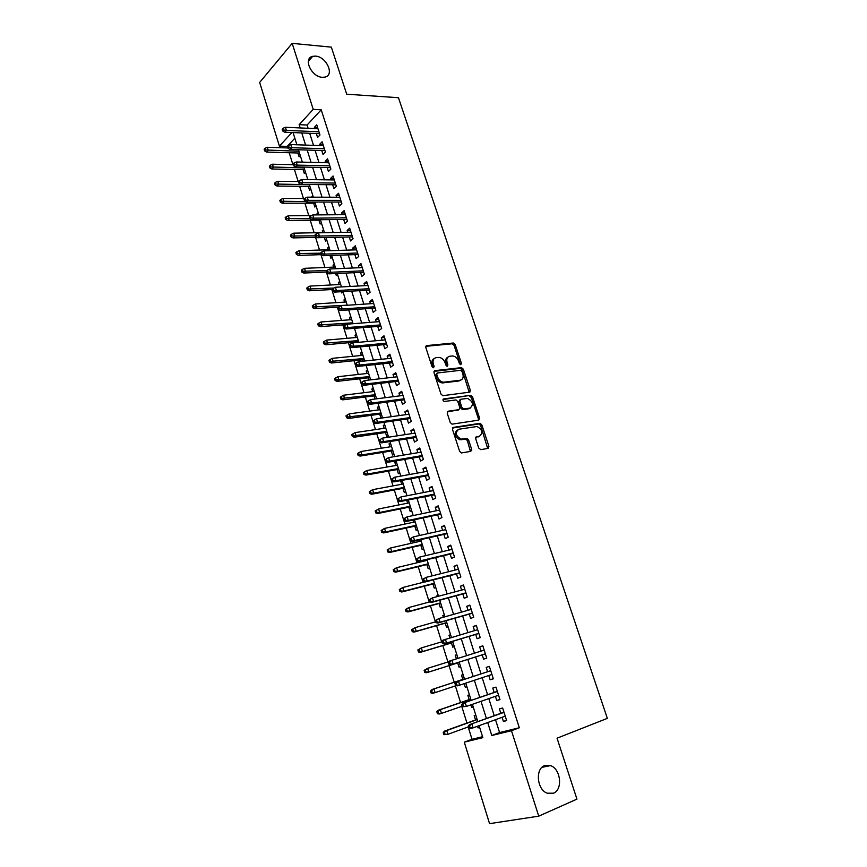 <?xml version="1.0" encoding="UTF-8"?>
<svg xmlns="http://www.w3.org/2000/svg" width="867" height="867" viewBox="0 0 867 867"><rect width="100%" height="100%" fill="white"/><g stroke="black" fill="none" stroke-linecap="round" stroke-linejoin="round"><path stroke-width="1.3" d="M460.821 364.693L461.417 363.349L455.208 344.632L453.333 343.018L426.716 345.586L425.805 347.515L432.026 366.622L433.489 367.76L434.129 366.383L433.316 363.912C432.47 360.39 433.435 358.299 436.209 357.648L439.027 357.399C441.791 357.768 443.796 359.512 445.031 362.623L445.844 365.083L447.285 366.221L447.892 364.855L447.09 362.395C446.245 358.916 447.177 356.846 449.897 356.207L452.65 355.958C455.37 356.315 457.353 358.049 458.589 361.138L459.391 363.576L460.821 364.693M460.355 364.628L454.08 345.391L452.216 343.776L425.784 346.334M433.067 367.716L432.189 364.66L433.316 363.912M446.841 366.156L445.963 363.143L447.09 362.395M544.584 765.626C535.047 768.769 536.966 789.794 547.218 793.207L553.482 793.207C563.073 789.718 560.721 768.747 550.512 765.615L544.584 765.626M315.501 56.117L312.684 56.322C302.789 58.241 311.383 77 322.34 77.304L324.865 77.12C334.911 75.331 326.523 56.593 315.501 56.117M478.736 448.055L480.795 449.648L488.099 448.38L488.923 446.31L481.824 424.895L480.09 423.302L453.398 427.377L452.509 429.458L459.64 451.339L461.363 452.942L470.781 451.382L471.648 449.279L468.592 439.97L466.858 438.366L461.114 439.125C455.608 435.906 454.85 432.611 458.816 429.241L477.023 426.51C482.453 429.631 483.244 432.882 479.408 436.264L476.536 436.74L475.69 438.8L478.736 448.055M294.834 138.2L287.215 146.393L279.412 146.133L259.656 82.441L292.168 43.35L331.346 47.143L346.713 94.2L398.462 97.711L607.344 718.364L557.048 738.196L576.945 799.136L538.732 816.161L489.562 823.65L464.278 742.163L482.865 737.654L479.104 725.679M292.168 43.35L313.225 109.361L299.158 124.653L300.199 127.948M495.512 719.697L499.587 732.561L519.322 727.76L321.213 109.816L313.225 109.361M519.322 727.76L511.465 730.708L538.732 816.161M469.481 392.187L470.326 390.215L463.368 369.234L461.537 367.619L434.898 370.642L433.988 372.626L440.967 394.052L442.788 395.677L469.481 392.187M472.548 396.913L479.581 418.122L478.736 420.137L452.032 424.158L450.255 422.543L447.231 413.256L448.131 411.207L458.946 409.657L459.824 407.631L457.83 401.562L456.031 399.936L444.294 401.486C442.809 400.662 442.593 399.806 443.655 398.928L470.77 395.309L472.548 396.913L471.388 397.617L478.4 418.794L479.581 418.122M477.522 726.253L478.042 727.89L479.614 727.315M475.82 715.199L474.195 715.633L475.55 719.957M470.824 704.871L471.648 707.494L473.23 706.941M469.437 694.857L467.833 695.323L469.177 699.604M464.181 683.662L465.297 687.249L466.88 686.718M463.097 674.667L461.515 675.165L462.837 679.392M455.24 655.149L456.822 654.65L455.24 655.149L456.4 658.833M457.678 662.93L459.001 667.135L460.583 666.625M449.854 637.96L449.008 635.262L450.602 634.796M451.425 642.978L452.747 647.172L454.308 646.63M443.362 617.239L442.831 615.527L444.413 615.082M445.226 623.178L446.538 627.35L448.076 626.776M436.925 596.68L436.686 595.922L438.268 595.499M439.06 603.508L440.36 607.669L441.899 607.063M432.936 583.968L434.237 588.119L435.754 587.49M425.448 560.06L425.643 560.7M426.857 564.58L428.157 568.709L429.664 568.048M419.162 539.989L419.595 541.387M420.831 545.31L422.121 549.44L423.605 548.735M412.909 520.059L413.592 522.216M414.827 526.182L416.117 530.29L417.591 529.564M406.71 500.281L407.62 503.174M408.877 507.195L410.156 511.281L411.619 510.533M401.692 484.263L400.717 481.142L402.31 480.838M402.971 488.327L404.25 492.402L405.691 491.622M395.807 465.481L394.864 462.458L396.457 462.187M397.097 469.589L398.365 473.653L399.795 472.84M389.966 446.83L389.055 443.915L390.649 443.666M391.266 450.981L392.534 455.034L393.943 454.189M384.157 428.309L383.279 425.491L384.872 425.263M385.479 432.503L386.736 436.535L388.134 435.668M378.391 409.918L377.546 407.197L379.139 406.991M379.724 414.144L380.981 418.165L382.369 417.276M372.669 391.646L371.856 389.023L373.449 388.839M374.013 395.905L374.988 399.026M366.979 373.493L366.199 370.978L367.792 370.805M368.334 377.795L369.028 380.028M361.333 355.459L360.574 353.042L362.168 352.891M362.699 359.805L363.121 361.171M355.719 337.556L354.993 335.236L356.597 335.095M350.149 319.771L349.455 317.55L351.048 317.43M344.611 302.106L343.95 299.971L345.543 299.874M347.093 310.007L347.927 309.952M339.116 284.549L338.477 282.512L340.07 282.425M341.36 291.713L341.75 292.97L343.039 291.908M333.654 267.112L333.036 265.172L334.64 265.107M335.659 273.528L336.298 275.565L337.577 274.471M328.225 249.794L327.639 247.94L329.243 247.897M330.002 255.483L330.88 258.268L332.137 257.152M322.827 232.584L322.275 230.828L323.879 230.795M324.388 237.547L325.493 241.08L326.74 239.942M317.289 214.897L316.954 213.824L318.547 213.802M318.926 220.131L320.14 224.011L321.386 222.852M311.73 197.177L313.247 196.928M313.616 203.181L314.829 207.05L316.054 205.869M308.338 186.351L309.552 190.198L310.765 188.995M303.103 169.618L304.295 173.454L305.509 172.23M316.357 133.551L317.593 137.463L319.977 134.981L316.737 124.826L314.374 127.341L314.775 128.598M321.744 150.5L323.001 154.424L325.396 151.985L322.134 141.765L319.75 144.236L320.183 145.591M327.173 167.569L328.43 171.503L330.858 169.108L327.574 158.824L325.168 161.251L325.624 162.693M332.646 184.747L333.903 188.703L336.353 186.34L333.047 175.99L330.609 178.374L331.096 179.903M338.141 202.044L339.409 206.01L341.88 203.702L338.553 193.276L336.093 195.606L336.613 197.232M343.679 219.449L344.947 223.437L347.45 221.161L344.101 210.67L341.62 212.968L342.162 214.68M349.26 236.984L350.528 240.972L353.053 238.75L349.683 228.184L347.179 230.438L347.754 232.248M354.874 254.627L356.153 258.637L358.7 256.459L355.307 245.816L352.771 248.027L353.378 249.934M360.531 272.39L361.81 276.41L364.378 274.286L360.965 263.579L358.407 265.736L359.046 267.74M366.221 290.282L367.5 294.314L370.101 292.233L366.665 281.45L364.075 283.563L364.747 285.666M371.943 308.284L373.233 312.337L375.866 310.31L372.398 299.451L369.786 301.51L370.491 303.71M377.719 326.425L379.009 330.479L381.664 328.506L378.175 317.571L375.541 319.576L376.278 321.885M383.528 344.676L384.818 348.751L387.506 346.822L383.994 335.811L381.328 337.772L382.098 340.189M389.37 363.056L390.67 367.153L393.39 365.267L389.857 354.191L387.159 356.099L387.961 358.613M395.265 381.567L396.566 385.674L399.308 383.843L395.753 372.691L393.033 374.544L393.856 377.167M401.193 400.207L402.505 404.325L405.268 402.548L401.692 391.31L398.939 393.119L399.806 395.851M407.165 418.978L408.476 423.118L411.272 421.384L407.663 410.069L404.889 411.825L405.789 414.664M479.689 418.967L478.497 419.151M413.18 437.878L414.502 442.029L417.32 440.36L413.689 428.959L410.882 430.661L411.814 433.608M419.238 456.909L420.56 461.071L423.41 459.456L419.747 447.979L416.919 449.626L417.883 452.682M425.329 476.081L426.662 480.253L429.544 478.692L425.86 467.14L422.998 468.733L423.996 471.897M431.473 495.382L432.806 499.576L435.722 498.07L432.004 486.43L429.111 487.969L430.151 491.242M437.662 514.825L438.995 519.03L441.942 517.577L438.203 505.862L435.277 507.336L436.361 510.739M443.882 534.397L445.226 538.624L448.206 537.237L444.435 525.424L441.487 526.854L442.603 530.355M450.157 554.121L451.512 558.359L454.514 557.026L450.721 545.126L447.74 546.503L448.889 550.122M456.476 573.976L457.83 578.235L460.865 576.956L457.05 564.981L454.026 566.292L455.229 570.042M462.837 593.982L464.203 598.252L467.27 597.038L463.422 584.976L460.377 586.222L461.602 590.091M469.253 614.129L470.618 618.409L473.718 617.261L469.838 605.112L466.76 606.293L468.028 610.292M475.712 634.416L477.078 638.719L480.21 637.624L476.308 625.389L473.198 626.516L474.509 630.634M482.215 654.856L483.58 659.169L486.745 658.151L482.821 645.817L479.668 646.88L481.022 651.128M488.782 675.501L490.137 679.782L493.334 678.818L489.378 666.398L486.203 667.395L487.579 671.73M495.404 696.331L496.748 700.536L499.977 699.636L495.989 687.13L492.77 688.062L494.168 692.44M321.213 109.816L307.081 125.032L308.11 128.305M309.682 133.269L313.518 145.363M315.079 150.294L318.958 162.53M320.508 167.429L324.442 179.816M325.981 184.682L329.948 197.221M331.476 202.044L335.507 214.745M337.025 219.524L341.089 232.378M342.595 237.135L346.724 250.14M348.209 254.855L352.392 268.022M353.866 272.693L358.093 286.023M359.556 290.662L363.837 304.154M365.289 308.75L369.624 322.405M371.065 326.967L375.444 340.785M376.874 345.304L381.307 359.296M382.726 363.761L387.213 377.936M388.622 382.358L393.163 396.696M394.55 401.085L399.145 415.596M400.521 419.942L405.182 434.627M406.536 438.93L411.251 453.799M412.594 458.047L417.374 473.1M418.696 477.305L423.529 492.543M424.852 496.693L429.729 512.115M431.04 516.223L435.982 531.839M437.271 535.893L442.278 551.694M443.546 555.704L448.618 571.7M449.865 575.666L455.002 591.858M456.237 595.759L461.428 612.145M462.653 616.003L467.909 632.596M469.112 636.4L474.433 653.187M475.625 656.937L481.001 673.897M482.193 677.691L487.59 694.716M488.825 698.618L494.233 715.687M502.08 717.302L503.391 721.442L506.664 720.618L502.643 708.014L499.403 708.881L500.812 713.313M287.215 146.393L287.703 147.943M289.199 152.744L292.927 164.687M294.412 169.455L298.172 181.539M299.646 186.264L303.461 198.5M304.924 203.192L308.782 215.58M310.234 220.24L314.136 232.757M315.577 237.385L319.533 250.064M320.963 254.66L324.962 267.48M326.382 272.032L330.425 285.005M331.833 289.535L335.93 302.659M337.328 307.146L341.468 320.432M342.844 324.876L347.038 338.314M348.415 342.725L352.652 356.326M354.018 360.694L358.299 374.457M359.653 378.792L363.988 392.708M365.332 396.999L369.721 411.088M371.043 415.347L375.487 429.598M376.798 433.803L381.296 448.228M382.596 452.401L387.148 466.988M388.427 471.117L393.033 485.878M394.301 489.963L398.961 504.908M400.218 508.951L404.932 524.058M406.179 528.057L410.947 543.349M412.172 547.305L416.994 562.781M418.219 566.682L423.096 582.342M424.299 586.2L429.241 602.045M430.422 605.849L435.418 621.877M436.589 625.649L441.65 641.862M442.809 645.579L447.925 661.987M449.063 665.65L454.232 682.221M455.381 685.927L460.572 702.563M461.753 706.367L466.955 723.045M468.169 726.958L472.016 739.291L482.561 736.712M297.89 152.993L299.093 156.819L300.285 155.572M306.951 179.588L307.601 178.927M311.654 196.928L312.879 195.725M316.954 213.824L318.178 212.643M322.275 230.828L323.521 229.668M327.639 247.94L328.896 246.813M333.036 265.172L334.315 264.067M338.477 282.512L339.756 281.428M343.95 299.971L345.239 298.909M349.455 317.55L350.767 316.509M354.993 335.236L356.315 334.228M360.574 353.042L361.918 352.067M366.199 370.978L367.543 370.014M371.856 389.023L373.211 388.091M377.546 407.197L378.922 406.298M383.279 425.491L384.666 424.613M389.055 443.915L390.453 443.059M394.864 462.458L396.284 461.634M400.717 481.142L402.125 480.351L406.991 495.761M436.686 595.922L438.203 595.304M442.831 615.527L444.37 614.931M449.008 635.262L450.569 634.698M465.297 687.249L466.901 686.762M471.648 707.494L473.263 707.049M478.042 727.89L479.668 727.478M472.016 739.291L464.278 742.163M291.93 132.521L279.412 146.133M477.825 721.615L472.407 704.329M471.171 700.373L465.763 683.142M464.56 679.305L459.174 662.139M457.982 658.335L452.65 641.342M451.447 637.494L446.18 620.696M444.955 616.795L439.753 600.213M438.507 596.258L433.37 579.871M432.113 575.861L427.03 559.681M425.762 555.617L420.744 539.632M419.455 535.524L414.502 519.723M413.201 515.572L408.303 499.966M400.814 476.091L396.046 460.865M394.691 456.573L389.977 441.531M388.611 437.185L383.951 422.327M382.575 417.937L377.969 403.263M376.581 398.82L372.03 384.319M370.632 379.844L366.134 365.527M364.714 361.008L360.282 346.854M358.851 342.292L354.462 328.311M353.021 323.705L348.686 309.898M347.233 305.26L342.953 291.615M341.479 286.934L337.252 273.463M335.778 268.737L331.595 255.418M330.11 250.661L325.981 237.515M324.475 232.714L320.4 219.719M318.883 214.886L314.862 202.054M313.334 197.177L309.356 184.508M307.818 179.599L303.883 167.082M302.334 162.129L298.454 149.763M296.893 144.778L293.068 132.564M487.698 722.547L491.784 735.487L511.465 730.708M301.77 132.933L305.596 145.082M307.167 150.034L311.047 162.335M312.597 167.255L316.52 179.707M318.059 184.595L322.036 197.199M323.564 202.054L327.585 214.81M329.102 219.622L333.177 232.54M334.684 237.309L338.813 250.39M340.298 255.126L344.481 268.358M345.955 273.062L350.181 286.457M351.655 291.117L355.925 304.675M357.388 309.302L361.712 323.023M363.154 327.607L367.543 341.5M368.974 346.041L373.406 360.108M374.826 364.606L379.312 378.846M380.721 383.29L385.262 397.715M386.66 402.115L391.255 416.713M392.632 421.069L397.292 435.841M398.657 440.165L403.372 455.121M404.716 459.391L409.484 474.531M410.817 478.757L415.651 494.071M416.973 498.254L421.861 513.763M423.161 517.892L428.114 533.595M429.403 537.67L434.41 553.569M435.689 557.6L440.761 573.683M442.018 577.66L447.144 593.949M448.391 597.883L453.582 614.367M454.807 618.236L460.074 634.926M461.277 638.751L466.598 655.636M467.79 659.419L473.165 676.466M474.368 680.281L479.776 697.404M481.012 701.338L486.43 718.505M307.081 125.032L299.158 124.653M499.587 732.561L491.784 735.487M314.374 127.341L317.582 127.482M319.75 144.236L322.957 144.345M325.168 161.251L328.376 161.327M330.609 178.374L333.817 178.418M336.093 195.606L339.3 195.617M341.62 212.968L344.828 212.935M347.179 230.438L350.387 230.373M352.771 248.027L355.979 247.929M358.407 265.736L361.615 265.595M364.075 283.563L367.283 283.39M369.786 301.51L372.994 301.304M375.541 319.576L378.738 319.338M381.328 337.772L384.525 337.491M387.159 356.099L390.356 355.773M393.033 374.544L396.23 374.186M398.939 393.119L402.136 392.718M404.889 411.825L408.086 411.381M410.882 430.661L414.079 430.173M416.919 449.626L420.105 449.106M422.998 468.733L426.185 468.158M429.111 487.969L432.308 487.352M435.277 507.336L438.464 506.686M441.487 526.854L444.673 526.15M447.74 546.503L450.916 545.755M454.026 566.292L457.212 565.49M460.377 586.222L463.552 585.377M466.76 606.293L469.936 605.404M473.198 626.516L476.362 625.584M479.668 646.88L482.843 645.904M490.137 679.782L493.301 678.72M496.748 700.536L499.901 699.42M503.391 721.442L506.556 720.282M447.849 357.182C445.801 358.223 445.172 360.206 445.963 363.143M434.107 358.645C432.048 359.718 431.408 361.723 432.189 364.66M469.166 392.231L462.219 369.96L460.399 368.345L433.977 371.358M461.992 371.412L460.713 370.285L437.358 372.983L436.73 374.371L437.586 376.993C438.8 380.071 440.761 381.816 443.481 382.217L460.095 380.255C462.794 379.562 463.715 377.47 462.848 373.991L461.992 371.412M436.784 373.363L435.602 375.108L436.73 374.371M460.886 380.06L458.957 380.971L442.343 382.943C439.623 382.542 437.662 380.797 436.448 377.73L435.602 375.108M478.378 420.192L478.4 418.794M447.264 411.858L458.513 409.918M442.972 399.568L470.51 395.319M470.012 408.075C473.881 404.716 473.057 401.497 467.519 398.419L460.745 399.264L459.878 401.28L461.873 407.338L463.65 408.953L470.012 408.075L468.852 408.769L470.434 407.989M460.009 399.72L458.719 401.974L459.878 401.28M468.852 408.769L462.49 409.647L460.713 408.032L458.719 401.974M471.388 397.617L469.361 396.024M479.711 436.199L475.734 437.336M457.245 430.01C453.744 433.63 454.644 436.881 459.933 439.786L462.046 439.103M470.391 451.447L467.411 440.631L465.687 439.027L460.865 439.764M487.677 448.456L480.643 425.556L478.92 423.963L452.552 428.005M265.009 148.279L264.132 149.254L264.652 150.945L265.53 149.969L265.009 148.279L267.274 147.282L268.217 150.327L266.624 152.072L299.483 153.047M265.53 149.969L298.931 151.27M267.274 147.282L287.996 147.954M266.624 152.072L264.652 150.945M283.65 130.007L283.108 128.283L282.187 129.302L282.718 131.025L283.65 130.007L286.381 130.386L285.406 127.276L317.983 128.749M318.958 131.795L286.381 130.386L284.712 132.218L319.565 133.681M282.718 131.025L284.712 132.218M285.406 127.276L283.108 128.283M270.233 165.25L269.334 166.204L269.854 167.905L270.753 166.952L270.233 165.25L272.487 164.231L273.43 167.298L271.826 169.011L304.696 169.65M270.753 166.952L304.154 167.927M272.487 164.231L293.219 164.697M271.826 169.011L269.854 167.905M275.478 182.33L274.579 183.273L275.099 184.985L275.999 184.042L275.478 182.33L277.743 181.29L278.697 184.378L277.061 186.069L309.942 186.362M275.999 184.042L309.411 184.693M277.743 181.29L298.476 181.539L299.017 183.305L299.971 182.341L299.429 180.585L298.476 181.55M277.061 186.069L275.099 184.985M280.756 199.529L279.846 200.45L280.377 202.174L281.287 201.252L280.756 199.529L283.032 198.467L283.986 201.577L282.339 203.225L315.22 203.181M281.287 201.252L305.596 201.567M283.032 198.467L304.685 198.5M282.339 203.225L280.377 202.174M286.077 216.837L285.156 217.747L285.687 219.481L286.609 218.571L286.077 216.837L288.353 215.764L289.307 218.885L287.649 220.511L320.53 220.11M286.609 218.571L310.039 218.657M288.353 215.764L311.524 215.547M287.649 220.511L285.687 219.481M289.058 147.336L288.516 145.591L287.573 146.599L288.115 148.333L289.058 147.336L291.789 147.693L290.813 144.572L323.391 145.699M324.366 148.766L291.789 147.693L290.098 149.503L324.952 150.598M288.115 148.333L290.098 149.503M290.813 144.572L288.516 145.591M294.498 164.773L293.946 163.029L293.003 164.015L293.555 165.76L294.498 164.773L297.24 165.131L296.254 161.988L328.831 162.768M329.818 165.846L297.24 165.131L295.528 166.898L330.381 167.634M293.555 165.76L295.528 166.898M296.254 161.988L293.946 163.029M299.971 182.341L302.724 182.688L301.738 179.512L334.304 179.946M335.301 183.056L302.724 182.688L301.001 184.422L335.854 184.779M299.017 183.305L301.001 184.422M301.738 179.512L299.429 180.585M305.487 200.028L304.935 198.25L303.97 199.204L304.523 200.971L305.487 200.028L308.24 200.353L307.254 197.167L339.821 197.243M340.818 200.375L308.24 200.353L306.506 202.065L341.349 202.033M304.523 200.971L306.506 202.065M307.254 197.167L304.935 198.25M291.431 234.263L290.499 235.152L291.041 236.897L291.973 236.008L291.431 234.263L293.707 233.169L294.672 236.312L293.003 237.905L316.964 237.363M291.973 236.008L315.404 235.857M293.707 233.169L324.431 232.562M293.003 237.905L291.041 236.897M311.047 217.834L310.494 216.046L309.519 216.978L310.072 218.766L311.047 217.834L313.811 218.148L312.803 214.94L345.369 214.658M346.377 217.801L313.811 218.148L312.044 219.817L346.887 219.416M310.072 218.766L312.044 219.817M312.803 214.94L310.494 216.046M296.817 251.809L295.885 252.676L296.427 254.432L297.359 253.565L296.817 251.809L299.104 250.693L300.069 253.858L298.378 255.418L321.256 254.649M297.359 253.565L320.801 253.175M299.104 250.693L329.818 249.75M298.378 255.418L296.427 254.432M316.639 235.759L316.076 233.96L315.089 234.87L315.653 236.669L316.639 235.759L319.403 236.062L318.395 232.833L350.962 232.183M351.969 235.358L319.403 236.062L317.625 237.71L352.468 236.908M315.653 236.669L317.625 237.71M318.395 232.833L316.076 233.96M302.247 269.464L301.304 270.32L301.846 272.086L302.789 271.241L302.247 269.464L304.523 268.326L305.509 271.523L303.797 273.04L326.675 272.021M302.789 271.241L326.892 270.58M304.523 268.326L335.247 267.047M303.797 273.04L301.846 272.086M322.275 253.814L321.711 252.004L320.714 252.893L321.278 254.703L322.275 253.814L325.038 254.107L324.02 250.856L356.586 249.837M357.605 253.023L325.038 254.107L323.239 255.711L358.082 254.519M321.278 254.703L323.239 255.711M324.02 250.856L321.711 252.004M307.709 287.248L306.755 288.082L307.297 289.86L308.262 289.036L307.709 287.248L309.996 286.088L310.982 289.296L309.248 290.792L332.126 289.513M308.262 289.036L333.893 288.039M309.996 286.088L340.709 284.463M309.248 290.792L307.297 289.86M327.943 271.989L327.379 270.168L326.371 271.035L326.935 272.867L327.943 271.989L330.717 272.271L329.698 268.998L362.254 267.6M363.273 270.807L330.717 272.271L328.907 273.842L363.728 272.249M326.935 272.867L328.907 273.842M329.698 268.998L327.379 270.168M313.215 305.151L312.239 305.964L312.792 307.763L313.767 306.951L313.215 305.151L315.501 303.97L316.488 307.2L314.743 308.663L338.607 307.059M313.767 306.951L347.201 305.162M315.501 303.97L346.204 301.998M314.743 308.663L312.792 307.763M318.753 323.174L317.766 323.965L318.33 325.775L319.305 324.984L318.753 323.174L321.039 321.971L322.036 325.223L320.27 326.653L346.128 324.616M319.305 324.984L352.75 322.838M321.039 321.971L351.742 319.652M320.27 326.653L318.33 325.775M324.323 341.327L323.337 342.097L323.9 343.917L324.887 343.148L324.323 341.327L326.61 340.102L327.618 343.375L325.84 344.763L358.689 341.793M324.887 343.148L358.331 340.633M326.61 340.102L357.323 337.415M325.84 344.763L323.9 343.917M329.937 359.599L328.94 360.347L329.503 362.178L330.5 361.431L329.937 359.599L332.234 358.353L333.242 361.647L331.443 363.002L364.292 359.642M330.5 361.431L363.945 358.537M332.234 358.353L362.926 355.307M331.443 363.002L329.503 362.178M335.594 377.99L334.586 378.727L335.15 380.57L336.158 379.844L335.594 377.99L337.881 376.722L338.91 380.049L337.09 381.361L369.927 377.622M336.158 379.844L369.602 376.571M337.881 376.722L368.583 373.309M337.09 381.361L335.15 380.57M341.284 396.512L340.265 397.227L340.829 399.091L341.858 398.376L341.284 396.512L343.581 395.222L344.611 398.571L342.768 399.85L375.606 395.71M341.858 398.376L375.292 394.723M343.581 395.222L374.262 391.44M342.768 399.85L340.829 399.091M347.017 415.174L345.987 415.867L346.562 417.731L347.591 417.038L347.017 415.174L349.314 413.852L350.344 417.222L348.491 418.468L381.317 413.917M347.591 417.038L381.025 412.995M349.314 413.852L379.995 409.701M348.491 418.468L346.562 417.731M352.782 433.955L351.742 434.627L352.327 436.513L353.368 435.841L352.782 433.955L355.091 432.611L356.131 436.003L354.245 437.206L387.072 432.254M353.368 435.841L386.801 431.398M355.091 432.611L385.75 428.07M354.245 437.206L352.327 436.513M358.591 452.867L357.54 453.517L358.125 455.413L359.176 454.763L358.591 452.867L360.9 451.512L361.951 454.926L360.054 456.085L392.859 450.721M359.176 454.763L361.951 454.926L392.61 449.919M360.9 451.512L391.559 446.581M360.054 456.085L358.125 455.413M471.746 450.266L470.532 450.179M363.381 472.548L363.967 474.455L365.04 473.826L364.443 471.919L363.381 472.548L366.752 470.532L367.814 473.967L365.896 475.094L398.69 469.307M365.04 473.826L367.814 473.967L398.462 468.581M364.443 471.919L366.752 470.532L397.4 465.211M365.896 475.094L363.967 474.455M369.266 491.697L369.862 493.626L370.935 493.02L370.339 491.09L369.266 491.697L372.647 489.682L373.71 493.15L371.78 494.233L404.564 488.023M370.935 493.02L373.71 493.15L404.347 487.362M370.339 491.09L372.647 489.682L403.285 483.97M371.78 494.233L369.862 493.626M375.194 510.999L375.79 512.928L376.874 512.354L376.278 510.414L375.194 510.999L378.586 508.972L379.659 512.462L377.698 513.513L410.47 506.87M376.874 512.354L379.659 512.462L410.286 506.274M376.278 510.414L378.586 508.972L409.213 502.86M377.698 513.513L375.79 512.928M333.654 290.293L333.08 288.462L332.061 289.307L332.635 291.149L333.654 290.293L336.439 290.564L335.399 287.259L367.955 285.492M368.984 288.722L336.439 290.564L334.597 292.092L369.418 290.098M332.635 291.149L334.597 292.092M335.399 287.259L333.08 288.462M339.409 308.728L338.824 306.875L337.805 307.709L338.379 309.562L339.409 308.728L342.194 308.988L341.154 305.661L373.699 303.504M374.728 306.755L342.194 308.988L340.341 310.484L375.151 308.067M338.379 309.562L340.341 310.484M341.154 305.661L338.824 306.875M345.196 327.282L344.611 325.428L343.581 326.241L344.156 328.094L345.196 327.282L347.992 327.531L346.941 324.182L379.475 321.635M380.515 324.919L347.992 327.531L346.117 328.994L380.916 326.165M344.156 328.094L346.117 328.994M346.941 324.182L344.611 325.428M351.027 345.976L350.441 344.101L349.39 344.893L349.975 346.767L351.027 345.976L353.823 346.215L352.771 342.844L385.295 339.897M386.346 343.191L353.823 346.215L351.926 347.634L386.725 344.383M349.975 346.767L351.926 347.634M352.771 342.844L350.441 344.101M356.901 364.801L356.315 362.915L355.253 363.685L355.838 365.571L356.901 364.801L359.707 365.029L358.645 361.626L391.158 358.277M392.22 361.604L359.707 365.029L357.789 366.405L392.578 362.72M355.838 365.571L357.789 366.405M358.645 361.626L356.315 362.915M362.818 383.756L362.222 381.859L361.149 382.607L361.745 384.504L362.818 383.756L365.625 383.973L364.552 380.548L397.064 376.798M398.126 380.136L365.625 383.973L363.685 385.316L398.462 381.198M361.745 384.504L363.685 385.316M364.552 380.548L362.222 381.859M368.768 402.852L368.172 400.933L367.088 401.659L367.684 403.578L368.768 402.852L371.585 403.047L370.512 399.6L403.003 395.439M404.076 398.809L371.585 403.047L369.635 404.358L404.39 399.795M367.684 403.578L369.635 404.358M370.512 399.6L368.172 400.933M374.772 422.077L374.165 420.148L373.07 420.853L373.677 422.782L374.772 422.077L377.589 422.262L376.506 418.794L408.986 414.209M410.069 417.601L377.589 422.262L375.617 423.529L410.362 418.523M373.677 422.782L375.617 423.529M376.506 418.794L374.165 420.148M380.808 441.444L380.201 439.504L379.096 440.187L379.703 442.127L383.637 441.617L382.542 438.117L415.011 433.11M416.106 436.524L383.637 441.617L381.643 442.842L416.377 437.38M379.703 442.127L381.643 442.842M382.542 438.117L380.201 439.504M470.586 450.656L471.724 450.385M385.165 459.651L385.772 461.612L386.899 460.951L386.281 458.99L385.165 459.651L388.633 457.592L421.08 452.151M386.281 458.99L388.633 457.592L389.727 461.103L387.712 462.295L422.424 456.367M386.899 460.951L389.727 461.103L422.175 455.587M385.772 461.612L387.712 462.295M391.277 479.267L391.895 481.228L393.022 480.6L392.415 478.627L391.277 479.267L394.756 477.197L427.193 471.323M392.415 478.627L394.756 477.197L395.861 480.741L393.824 481.879L428.526 475.495M393.022 480.6L395.861 480.741L428.298 474.78M391.895 481.228L393.824 481.879M397.433 499.013L398.051 500.996L399.199 500.389L398.582 498.395L397.433 499.013L400.922 496.943L433.348 490.624M398.582 498.395L400.922 496.943L402.039 500.508L399.98 501.614L434.66 494.754M399.199 500.389L402.039 500.508L434.454 494.114M398.051 500.996L399.98 501.614M381.155 530.42L381.751 532.371L382.856 531.818L382.249 529.867L381.155 530.42L384.569 528.404L385.642 531.915L383.669 532.923L416.42 525.846M382.856 531.818L385.642 531.915L416.258 525.315M382.249 529.867L384.569 528.404L415.174 521.88M383.669 532.923L381.751 532.371M387.159 549.992L387.766 551.954L388.871 551.423L388.275 549.45L387.159 549.992L390.583 547.977L391.678 551.51L389.673 552.474L422.413 544.953M388.871 551.423L391.678 551.51L422.272 544.487M388.275 549.45L390.583 547.977L421.189 541.03M389.673 552.474L387.766 551.954M393.217 569.695L393.824 571.678L394.94 571.169L394.333 569.186L393.217 569.695L396.652 567.679L397.747 571.234L395.72 572.155L428.45 564.189M394.94 571.169L397.747 571.234L428.331 563.799M394.333 569.186L396.652 567.679L427.236 560.31M395.72 572.155L393.824 571.678M399.308 589.549L399.915 591.543L401.053 591.056L400.435 589.051L399.308 589.549L402.754 587.523L403.859 591.11L401.822 591.988L434.53 583.567M401.053 591.056L403.859 591.11L434.421 583.242M400.435 589.051L402.754 587.523L424.765 581.909M401.822 591.988L399.915 591.543M403.643 518.91L404.26 520.904L405.42 520.319L404.791 518.314L403.643 518.91L407.143 516.83L439.547 510.067M404.791 518.314L407.143 516.83L408.27 520.428L406.179 521.49L440.848 514.153M405.42 520.319L408.27 520.428L440.664 513.578M404.26 520.904L406.179 521.49M409.885 538.949L410.514 540.965L411.684 540.39L411.056 538.385L409.885 538.949L413.407 536.868L445.79 529.65M411.056 538.385L413.407 536.868L414.534 540.499L412.432 541.507L447.069 533.682M411.684 540.39L414.534 540.499L446.917 533.194M410.514 540.965L412.432 541.507M416.182 559.128L416.81 561.155L417.992 560.624L417.363 558.586L416.182 559.128L419.715 557.058L452.075 549.375M417.363 558.586L419.715 557.058L420.853 560.7L418.718 561.675L453.343 553.352M417.992 560.624L420.853 560.7L453.213 552.94M416.81 561.155L418.718 561.675M422.522 579.47L423.15 581.508L424.342 580.988L423.714 578.95L422.522 579.47L426.065 577.389L458.405 569.24M423.714 578.95L426.065 577.389L427.214 581.063L425.058 581.985L459.662 573.163M424.342 580.988L427.214 581.063L459.553 572.827M423.15 581.508L425.058 581.985M405.442 609.534L406.059 611.549L407.208 611.083L406.59 609.067L405.442 609.534L408.91 607.507L410.015 611.127L407.956 611.961L440.642 603.074M407.208 611.083L410.015 611.127L440.566 602.825M406.59 609.067L408.91 607.507L429.533 601.958M407.956 611.961L406.059 611.549M428.905 599.953L429.544 602.001L430.747 601.514L430.108 599.455L428.905 599.953L432.46 597.862L464.777 589.246M430.108 599.455L432.46 597.862L433.619 601.568L431.452 602.446L466.023 593.126M430.747 601.514L433.619 601.568L465.937 592.855M429.544 602.001L431.452 602.446M411.63 629.67L412.248 631.696L413.407 631.252L412.779 629.225L411.63 629.67L415.109 627.643L416.225 631.284L414.133 632.076L446.808 622.723M413.407 631.252L416.225 631.284L446.754 622.549M412.779 629.225L415.109 627.643L435.711 621.802M414.133 632.076L412.248 631.696M435.332 620.588L435.982 622.658L437.196 622.192L436.556 620.122L435.332 620.588L438.908 618.496L471.204 609.393M436.556 620.122L438.908 618.496L440.078 622.224L437.878 623.059L472.428 613.218M437.196 622.192L440.078 622.224L472.363 613.034M435.982 622.658L437.878 623.059M417.851 649.947L418.479 651.984L419.65 651.572L419.021 649.535L417.851 649.947L421.34 647.92L422.467 651.583L420.365 652.331L453.018 642.501M419.65 651.572L422.467 651.583L452.986 642.404M419.021 649.535L421.34 647.92L441.942 641.775M420.365 652.331L418.479 651.984M441.812 641.374L442.463 643.455L443.698 643.021L443.048 640.93L441.812 641.374L443.189 640.084L477.674 629.691M443.048 640.93L445.41 639.282L446.581 643.043L444.359 643.834L478.877 633.463M443.698 643.021L446.581 643.043L478.844 633.365M442.463 643.455L444.359 643.834M424.126 670.375L424.754 672.424L425.935 672.033L425.307 669.985L424.126 670.375L427.626 668.349L428.764 672.033L426.64 672.738L459.261 662.431M425.935 672.033L428.764 672.033L459.261 662.399M425.307 669.985L427.626 668.349L449.03 661.64M426.64 672.738L424.754 672.424M448.347 662.312L448.998 664.415L450.244 664.003L449.594 661.9L448.347 662.312L449.713 660.979L484.198 650.131M449.594 661.9L451.956 660.221L453.138 664.014L450.883 664.751L485.379 653.859M450.244 664.003L453.138 664.014L485.368 653.837M448.998 664.415L450.883 664.751M430.444 690.956L431.072 693.015L432.265 692.657L431.636 690.587L430.444 690.956L433.966 688.918L435.104 692.635L456.248 685.634M432.265 692.657L435.104 692.635L432.947 693.297L431.072 693.015M431.636 690.587L433.966 688.918L464.43 678.915M431.809 689.579L464.419 678.872M490.744 670.69L456.28 682.026L490.755 670.733M456.183 683.023L454.926 683.413L455.587 685.526L456.844 685.147L456.183 683.023L458.545 681.321L459.738 685.136L491.947 674.45M456.844 685.147L459.738 685.136L457.462 685.83L455.587 685.526M456.28 682.026L454.926 683.413M436.805 711.677L437.445 713.758L438.648 713.422L438.008 711.341L436.805 711.677L438.171 710.257L440.338 709.639L441.487 713.389L462.046 706.269M438.648 713.422L441.487 713.389L439.32 713.996L437.445 713.758M438.008 711.341L440.338 709.639L470.792 699.17M438.171 710.257L470.748 699.062M497.333 691.357L462.891 703.224L497.376 691.476M462.815 704.307L461.547 704.665L462.209 706.8L463.487 706.442L462.815 704.307L465.189 702.573L466.392 706.421L498.568 695.226M463.487 706.442L466.392 706.421L462.209 706.8M462.891 703.224L461.547 704.665M443.21 732.561L443.861 734.652L445.074 734.338L444.435 732.236L443.21 732.561L444.565 731.087L446.765 730.523L447.925 734.295L468.462 726.849M445.074 734.338L447.925 734.295L443.861 734.652M444.435 732.236L446.765 730.523L477.186 719.577M444.565 731.087L477.132 719.382M503.965 712.165L469.567 724.595L504.03 712.371M469.513 725.755L468.223 726.091L468.895 728.237L470.185 727.912L469.513 725.755L471.876 723.988L473.089 727.868L505.233 716.153M470.185 727.912L473.089 727.868L470.77 728.453L468.895 728.237M469.567 724.595L468.223 726.091M460.279 364.086L461.417 363.349M433.001 367.131L434.129 366.383M446.765 365.592L447.892 364.855M425.838 346.193L426.716 345.586M452.054 343.776L453.181 343.018M454.08 345.391L455.208 344.632M434.064 371.195L434.898 370.642M460.193 368.356L461.342 367.619M462.219 369.96L463.368 369.234M469.166 390.919L470.326 390.215M436.448 377.73L437.586 376.993M443.102 382.921L444.24 382.195M458.957 380.971L460.095 380.255M447.383 411.652L448.131 411.207M457.787 410.351L458.946 409.657M443.113 399.264L443.655 398.928M460.713 408.032L461.873 407.338M462.772 409.636L463.932 408.942M475.896 437.098L476.536 436.74M478.226 436.925L479.408 436.264M465.341 439.038L466.511 438.377M467.411 440.631L468.592 439.97M470.467 449.93L471.648 449.279M452.693 427.789L453.398 427.377M478.606 423.974L479.787 423.302M480.643 425.556L481.824 424.895M487.742 446.96L488.923 446.31M470.109 391.862L469.686 390.605M488.728 448.022L488.273 446.668M308.338 61.351L312.684 56.322M542.005 767.317L550.512 765.615M452.216 343.776L453.333 343.018M460.399 368.345L461.537 367.619M442.343 382.943L443.481 382.217M462.49 409.647L463.65 408.953M469.611 396.013L470.77 395.309M459.933 439.786L461.114 439.125M465.687 439.027L466.858 438.366M478.92 423.963L480.09 423.302"/></g></svg>
